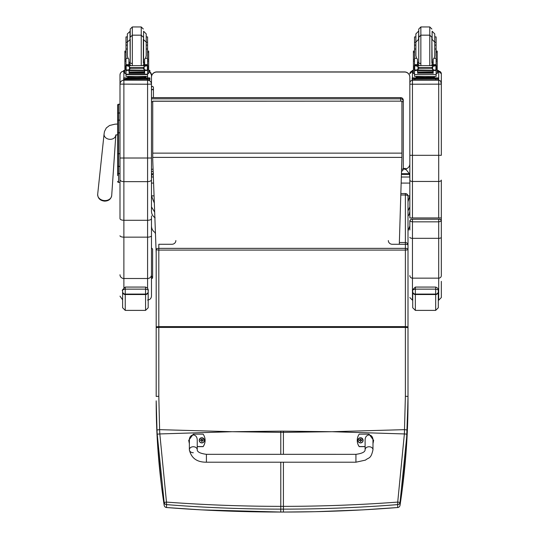 <?xml version="1.0" encoding="UTF-8"?>
<svg xmlns="http://www.w3.org/2000/svg" width="539" height="539" viewBox="0 0 539 539"><rect width="100%" height="100%" fill="white"/><g stroke="black" fill="none" stroke-linecap="round" stroke-linejoin="round"><path stroke-width="0.81" d="M233.259 431.712L280.785 431.133L280.785 432.339L231.999 431.712L159.82 433.942L166.477 502.092L164.166 502.402L157.206 434.178A102.592 14.445 -93.4 0 1 156.99 429.981L156.189 400.848C156.169 435.296 158.83 470.116 164.166 505.312L164.166 505.312A2.621 0.337 171.3 0 0 164.166 505.319A2.621 2.614 0 0 0 166.531 507.522C204.409 510.534 242.496 512.037 280.785 512.043L201.458 509.874L166.551 507.536L166.477 502.092C204.335 504.902 242.435 506.33 280.785 506.364L280.785 509.133C242.476 509.126 204.389 507.623 166.531 504.612A2.621 2.614 180 0 1 164.166 502.402L164.166 505.312A2.621 2.621 0 0 0 166.551 507.536L166.578 507.529M156.189 321.547L156.189 387.878M156.189 327.645L158.816 327.442L158.816 396.253L156.189 396.455L156.189 249.22A2.621 0.856 0 0 1 158.816 248.364L158.816 250.083A2.621 0.856 180 0 1 156.189 249.22M156.99 429.981L159.611 429.65L159.82 433.942L157.206 434.178M330.939 431.712L283.413 431.133L283.413 432.339L332.199 431.712L404.378 433.942L397.721 502.092L400.032 502.402L406.992 434.178A102.592 14.445 -86.6 0 0 407.208 429.981L408.003 396.455L408.003 196.169A2.621 1.166 180 0 0 405.382 195.003L405.382 193.548L400.881 193.548M283.413 462.199L283.413 509.133C321.722 509.126 359.809 507.623 397.667 504.612L397.721 502.092C359.863 504.902 321.763 506.33 283.413 506.364L280.785 506.364L280.785 462.199M397.62 507.529L397.667 507.522C359.782 510.534 321.702 512.037 283.413 512.043L280.785 512.043L280.785 509.133L283.413 509.133L283.413 512.05L280.785 512.05M408.003 319.627L408.003 249.22A2.621 0.856 180 0 0 405.382 248.364L405.382 250.083A2.621 0.856 0 0 0 408.003 249.22M388.336 240.556A3.935 3.719 0 0 0 392.271 244.275L405.382 244.275A2.621 0.856 0 0 1 408.003 245.13A2.621 2.621 0 0 0 405.382 242.51L399.365 242.51M156.189 326.816L158.816 326.594L158.816 327.442L405.382 327.442L405.382 396.253L408.003 396.455L408.003 400.848C408.023 435.296 405.368 470.116 400.032 505.312L400.032 505.312A2.621 0.337 8.7 0 1 400.026 505.319A2.621 2.614 180 0 1 397.667 507.522L397.667 504.612A2.621 2.614 -0 0 0 400.032 502.402L400.032 505.312L402.114 490.598L406.184 450.712L408.003 400.848M405.382 396.253L404.378 433.942L406.992 434.178M401.926 101.777A2.621 0.398 0 0 0 403.287 101.426A2.621 2.594 180 0 0 400.659 98.832L400.659 101.157M151.472 97.647L400.659 97.647A2.621 2.594 0 0 1 403.287 100.234L403.287 101.426L403.287 100.234A2.621 2.621 0 0 0 400.659 97.613L151.472 97.613M401.568 171.274A2.621 2.594 180 0 0 403.287 168.842A2.621 0.398 180 0 1 401.636 169.212M401.568 171.301A2.621 2.621 0 0 0 403.287 168.842L403.287 101.426M403.287 168.451L405.382 168.451A0.788 0.782 180 0 1 406.17 169.233L406.17 169.745L403.287 168.714L406.17 169.745M155.252 233.434L155.144 232.605C152.78 231.015 151.553 228.799 151.472 225.949M407.989 195.859L409.842 195.859L408.003 201.761M154.208 202.805L151.472 195.852L151.472 206.888L154.518 211.874M406.17 169.677L409.391 173.706L401.494 173.706M409.842 215.917L409.842 206.888L408.003 210.938M409.842 211.322L409.209 214.32L408.003 216.24M409.391 173.706L409.842 177.021L409.842 163.829A5.249 5.249 -0 0 1 406.076 168.862M153.325 177.021L151.472 177.021L151.917 173.854M151.472 206.888L151.472 211.322C151.553 214.091 152.78 216.254 155.144 217.796M151.472 211.322L151.472 77.171A5.249 5.249 -0 0 1 156.714 71.923L404.594 71.923A5.249 5.249 -0 0 1 409.842 77.171L409.842 217.951L441.32 217.951L441.32 221.206L441.32 180.087A2.621 1.374 180 0 1 438.699 181.454L438.699 80.183L440.626 81.025L441.32 84.151L441.32 73.796A2.621 2.621 180 0 0 438.699 71.175L441.32 73.796M151.472 215.903L151.472 218.618C151.243 219.629 149.95 220.188 147.585 220.289L123.876 220.289L123.876 80.183C121.518 80.419 120.224 81.712 119.995 84.064L119.995 218.618C120.217 219.629 121.511 220.188 123.876 220.289L123.876 237.147L147.585 237.147A3.881 1.395 -0 0 0 151.472 235.752L151.472 218.618M409.391 174.407L401.474 174.407M153.231 174.407L151.917 174.407M153.965 195.859L151.472 195.859L151.472 177.257M151.472 195.852L151.472 190.361M151.472 183.085L153.527 183.085M401.205 183.085L409.842 183.085M152.732 101.251L401.926 101.157L152.732 101.157L152.732 159.834L156.189 253.263M399.311 244.275L401.926 157.395L152.732 157.395M401.926 101.251L401.926 157.395M117.63 116.64L117.63 124.058L115.103 124.152L109.558 125.486L106.304 127.945L104.485 131.489L104.074 134.029A5.902 4.71 5 0 0 104.66 136.529A5.902 4.71 5 0 0 109.943 139.325A5.902 4.71 5 0 0 115.811 135.228L111.708 195.495A7.041 5.612 -175 0 1 104.687 200.589A7.041 5.612 -175 0 1 97.68 194.276C97.815 198.332 100.119 200.623 104.6 201.135C108.635 201.027 111 199.147 111.708 195.495M115.845 134.871L115.656 135.363L117.63 134.474L117.63 173.113M117.63 153.817L117.63 162.879M117.63 111.041L117.63 153.716L119.995 153.709L119.995 166.396L118.573 166.396L118.573 104.236A0.943 0.943 0 0 0 117.63 105.186L117.63 132.803L119.995 132.803M117.63 175.566L117.63 153.716M117.657 181.67L117.63 181.441A0.943 0.943 0 0 0 118.573 182.384L117.63 181.441A0.943 0.943 0 0 0 118.573 182.384L119.995 182.384L118.573 182.384L118.573 166.396A0.943 0.499 -0 0 1 117.63 165.897L117.63 173.08A0.943 0.499 0 0 0 118.573 173.578L119.995 173.578M117.63 105.186L117.63 113.507A0.943 0.499 0 0 1 118.573 113.001L119.995 113.001M117.63 120.608L117.63 113.507M156.714 72.031L156.714 71.923A5.249 5.249 0 0 0 151.472 77.171L151.472 77.279A5.249 5.249 -0 0 1 156.714 72.031L404.594 72.031A5.249 5.249 -0 0 1 409.842 77.279M147.585 79.873L147.585 80.183C149.943 80.412 151.237 81.706 151.472 84.064L151.472 77.279M151.472 84.118L147.585 84.219L147.585 181.643C149.943 181.528 151.237 180.888 151.472 179.709M147.585 300.028C149.943 299.792 151.237 298.498 151.472 296.14L151.472 235.752M151.472 84.064L151.472 75.103M123.876 287.536L123.876 278.501L147.585 278.501L147.585 181.643L123.876 181.643C121.518 181.528 120.224 180.888 119.995 179.709M119.995 218.618L119.995 184.628M119.995 183.873L119.995 182.384L118.331 182.35M117.63 105.193L118.573 104.236L119.995 104.236L119.995 75.103M123.876 71.168C121.518 71.404 120.224 72.698 119.995 75.056L119.995 84.064M441.32 226.69L441.32 221.206C440.747 219.568 439.871 218.901 438.699 219.225L411.809 219.245A1.967 1.967 180 0 0 409.842 221.206L412.463 221.839L412.463 219.225L438.699 219.225L438.699 221.839L441.32 221.206A1.967 1.967 180 0 0 439.352 219.245L438.699 219.225M412.463 217.871L412.463 84.219L441.32 84.151L441.32 155.313L409.842 155.313M409.842 82.804L409.842 84.151L412.463 84.219L412.463 80.183L410.536 81.025L409.842 82.568M412.463 219.225C411.291 218.901 410.415 219.568 409.842 221.206L409.842 229.991M441.32 221.206L441.32 275.624A2.621 2.533 180 0 1 438.699 278.158L438.699 300.196L441.32 297.575L441.32 281.351M148.191 291.639A2.621 2.439 180 0 1 145.57 294.078L145.57 310.383L148.191 307.762L148.191 290.541L148.191 302.588M122.616 302.588L122.616 290.541C122.097 290.117 122.973 289.645 125.237 289.14L145.57 289.14C147.834 289.645 148.71 290.11 148.191 290.541M122.616 290.541L122.616 307.762L122.616 299.812L119.995 296.14M438.301 291.639A2.621 2.439 180 0 1 435.68 294.078L435.68 310.383L438.301 307.762L438.301 290.541L438.301 302.588M412.726 290.541L412.726 307.762L412.726 290.541C412.207 290.117 413.083 289.645 415.353 289.14L435.68 289.14C437.944 289.645 438.82 290.11 438.301 290.541M153.44 88.349L153.44 97.613L153.44 90.229L152.456 89.299L151.472 90.229M151.472 87.338C152.126 86.072 152.78 86.072 153.44 87.338L153.44 90.229M128.922 63.575L130.216 65.536M143.347 65.536L144.641 63.575M125.985 73.587L124.88 73.587L124.88 59.357L125.985 59.357M128.922 70.252L126.119 70.481L125.985 74.584L147.578 74.584L147.578 70.724L146.945 70.023M144.641 70.252L144.641 73.371L144.385 70.252M129.171 70.252L129.171 73.371L128.922 70.481M129.225 72.239L144.337 72.239L144.337 71.754L129.225 72.017M129.225 72.731L144.337 72.731L144.337 72.28L129.225 72.516M129.225 73.183L144.337 73.183L144.337 72.752L129.225 72.967M147.578 65.63L147.578 64.754L146.264 66.027M144.641 62.12L143.59 62.335L143.59 31.249L146.21 33.876L146.21 49.015L147.578 49.015L147.578 64.761L144.641 64.761L144.641 65.536M147.578 70.724L147.578 69.955M147.12 69.942L146.13 70.252L144.115 69.396L143.185 68.237L144.115 66.479L146.817 65.657L126.759 65.657M126.443 69.942L146.13 70.252M143.185 68.237L130.377 68.237L129.441 69.396L127.433 70.252M126.746 65.657L129.441 66.479L130.377 68.237M147.578 59.357L148.676 59.357L148.676 73.587L147.578 73.587L147.585 77.845M144.641 64.761L144.641 59.095L145.523 58.306L146.21 55.813L146.21 42.089L143.34 39.468M125.762 69.774L126.166 69.834L126.166 65.873L125.762 65.859L125.762 69.774M147.396 69.834L147.801 69.774L147.801 65.859L146.817 65.657L147.801 65.63L147.396 65.873L147.396 69.834M144.701 77.293L144.701 78.074L136.778 78.195L128.861 78.074L128.861 77.293M136.778 78.195L136.778 77.407L127.628 77.171L127.628 76.531M145.928 76.531L145.928 77.171L136.778 77.407M144.337 70.252L129.225 70.252M125.762 69.942L125.762 69.538M130.222 31.249L127.345 33.876L127.345 36.908L125.985 36.908L125.985 64.754L127.298 66.027M127.345 49.015L125.985 49.015M147.578 49.015L147.578 36.908L146.21 36.908L146.21 33.876M128.922 65.536L128.922 59.095L128.039 58.306L125.985 58.306M126.119 70.481L126.618 70.023M125.985 74.584L125.985 76.383L147.578 76.383L147.578 74.207L125.985 74.207M125.985 70.724L125.985 69.955M125.985 65.63L125.985 64.754L128.922 64.761M144.701 77.845L149.896 77.912L149.896 78.761L123.667 78.963M149.896 78.761L149.896 79.806L123.667 79.806L123.667 77.912L128.861 77.845M144.701 77.885L147.767 77.919L144.701 77.987M128.861 77.987L125.796 77.953L128.861 77.885M144.156 78.755L147.767 78.721L144.156 78.755M125.796 78.755L129.4 78.721L125.796 78.755M149.896 77.912L149.896 78.963M130.222 39.098L130.222 62.706M143.34 39.098L143.34 62.706M127.345 33.876L127.345 55.813L128.039 58.306M147.578 47.755L147.578 54.048M125.985 54.048L125.985 47.755M144.641 63.332L143.34 63.359M132.325 63.386L128.922 63.332M147.632 51.097L148.676 51.097L148.676 59.357M144.641 63.292L143.34 63.326M132.325 63.359L128.922 63.292M124.88 59.357L124.88 51.097L125.931 51.097M148.676 70.366L149.896 70.42L149.896 72.32L148.676 72.374M149.896 71.269L148.676 71.323M124.88 71.323L123.667 71.269L123.667 70.42L124.88 70.366M124.88 72.374L123.667 72.32L123.667 71.269M149.896 70.42L149.896 71.471M123.667 70.42L123.667 71.471M130.222 37.265L130.222 29.045L130.222 37.265L132.325 35.163L132.325 65.536M125.985 45.835L125.985 39.542M147.578 39.542L147.578 45.835M417.462 63.575L418.749 65.536M431.887 65.536L433.174 63.575M417.462 70.252L414.525 70.724L414.525 69.955L414.525 73.587L413.42 73.587L413.42 59.357L414.525 59.357M414.525 70.724L414.525 74.584L436.112 74.584L436.112 70.724L435.478 70.023M433.174 70.252L433.174 73.371L432.925 70.252M417.712 70.252L417.712 73.371L417.462 70.481M417.765 72.239L432.871 72.239L432.871 71.754L417.765 72.017M417.765 72.731L432.871 72.731L432.871 72.28L417.765 72.516M417.765 73.183L432.871 73.183L432.871 72.752L417.765 72.967M436.112 65.63L436.112 64.754L434.805 66.027M436.112 58.306L434.057 58.306L434.751 55.813L434.751 42.089L434.751 49.015L436.112 49.015L436.112 64.761L433.174 64.761L433.174 65.536M436.112 70.724L436.112 69.955M415.286 65.657L435.35 65.657L432.655 66.479L431.719 67.658L418.918 67.658L417.981 66.479L415.286 65.657M414.976 69.942L434.663 70.252L432.655 69.396L431.719 67.658M431.719 68.237L418.918 68.237L417.981 69.396L415.973 70.252M417.462 65.536L417.462 64.64L414.525 64.64L414.525 65.63L414.525 42.291L415.886 42.291M436.112 59.357L437.217 59.357L437.217 73.587L436.112 73.587M433.174 64.761L433.174 59.095L434.057 58.306M435.62 69.955L436.334 69.955L436.334 65.859L435.35 65.657L436.334 65.63L435.93 65.873L435.93 69.834L436.334 69.774L434.663 70.252M414.302 69.774L414.707 69.834L414.707 65.873L414.302 65.859L414.302 69.774M433.241 77.293L433.241 78.074L425.318 78.195L417.395 78.074L417.395 77.293M425.318 78.195L425.318 77.407L416.169 77.171L416.169 76.531M434.468 76.531L434.468 77.171L425.318 77.407M432.871 70.252L417.765 70.252M436.334 69.955L436.334 69.538M414.302 69.942L414.302 69.538M415.886 49.015L414.525 49.015M436.112 49.015L436.112 36.908L434.751 36.908M417.462 64.64L417.462 59.095L416.58 58.306L414.525 58.306M417.462 64.761L414.525 64.754L415.832 66.027M414.659 70.481L415.158 70.023M418.918 68.237L418.918 67.658M436.112 74.207L436.112 76.383L432.952 76.585L414.525 76.383L414.525 74.584M433.241 77.845L438.436 77.912L438.436 78.761L412.2 78.761L412.2 77.912L412.2 78.963M412.2 77.912L417.395 77.845M433.241 77.885L436.3 77.919L433.241 77.987M417.395 77.987L414.336 77.953L417.395 77.885M432.696 78.755L436.3 78.721L432.696 78.755M414.336 78.755L417.941 78.721L414.336 78.755M438.436 78.761L438.436 79.806L435.808 79.88L412.2 79.806L412.2 78.761M438.436 77.912L438.436 78.963M429.778 65.536L429.778 35.163L420.858 35.163L420.858 26.95L418.763 29.045L418.763 62.706M420.858 26.95L429.778 26.95L429.778 35.163L431.874 37.265L431.874 62.706M418.763 31.249L418.507 39.468L415.886 42.089L415.886 33.876L415.886 55.813L416.58 58.306M436.112 47.755L436.112 54.048M414.525 54.048L414.525 47.755M433.174 63.332L431.874 63.359M420.858 63.386L417.462 63.332M436.166 51.097L437.217 51.097L437.217 59.357M433.174 63.292L431.874 63.326M420.858 63.359L417.462 63.292M413.42 59.357L413.42 51.097L414.471 51.097M415.886 36.908L414.525 36.908L414.525 42.291M437.217 70.366L438.436 70.42L438.436 72.32L437.217 72.374M438.436 71.269L437.217 71.323M413.42 71.323L412.2 71.269L412.2 70.42L413.42 70.366M413.42 72.374L412.2 72.32L412.2 71.269M438.436 70.42L438.436 71.471M412.2 70.42L412.2 71.471M418.763 29.045L418.763 30.885M434.751 42.089L434.751 33.876L432.13 31.249L432.13 39.468L434.751 42.089M414.525 45.835L414.525 39.542M436.112 39.542L436.112 45.835M193.299 452.726A3.935 2.991 0 0 1 189.364 449.735L189.364 449.735A3.935 2.991 0 0 1 193.299 446.743A3.935 2.991 0 0 1 197.234 449.735C197.18 451.951 200.238 453.488 206.417 454.33L206.417 462.199L206.417 454.33L355.929 454.337L355.929 462.206L365.509 460.104C368.723 457.261 370.859 459.39 372.981 449.735A3.935 2.991 180 0 0 369.047 446.75A3.935 2.991 180 0 0 365.112 449.735L365.112 440.356C364.923 433.228 373.17 433.228 372.981 440.356L372.981 449.735M365.112 446.555L359.21 446.555A10.814 10.787 180 0 1 359.21 434.151L369.047 434.151L373.635 440.356L372.981 443.563M357.242 440.356L357.242 440.457A10.814 10.787 0 0 0 359.21 446.656L365.112 446.656M372.981 443.664L373.635 440.356M189.364 443.557L188.711 440.35L193.299 434.151L203.136 434.151A10.814 10.787 180 0 1 203.136 446.555L197.234 446.555M197.234 449.735L197.234 440.35C197.422 433.228 189.176 433.228 189.364 440.35L189.364 449.735C191.224 458.11 196.903 462.267 206.417 462.199L355.929 462.206M197.234 446.656L203.136 446.656A10.814 10.787 0 0 0 205.103 440.451L205.103 440.35M188.711 440.35L189.364 443.658M360.524 442.93A2.58 2.574 180 0 1 357.943 440.336A2.58 2.574 0 0 0 360.524 442.89A2.58 2.574 0 0 0 363.104 440.316A2.58 2.574 180 0 1 360.524 442.93M360.524 442.775A2.486 2.479 180 0 1 358.368 439.063A2.486 2.479 180 0 1 362.673 439.056A2.486 2.479 180 0 1 360.524 442.775M360.335 440.909L360.362 441.495A1984.396 171.746 -90.6 0 0 360.423 441.192A0.903 0.903 180 0 0 360.618 441.192L361.211 440.39L361.885 440.397A1.374 1.368 0 0 0 361.885 440.073A3.355 0.552 -179.8 0 0 361.211 440.033L360.679 438.975A1984.396 173.127 90.1 0 0 360.618 439.4A0.903 0.903 180 0 0 360.423 439.4L359.621 440.201A1984.396 324.997 -0.3 0 1 359.257 440.08L359.156 440.073A1.374 1.368 0 0 0 359.156 440.397L359.83 440.403L360.423 441.192M360.423 439.4A1984.396 172.83 -90.2 0 0 360.362 438.975L359.83 440.033A3.355 0.552 179.7 0 0 359.156 440.073M360.618 441.192A1984.396 172.042 90.5 0 0 360.685 441.495L361.42 440.39A1984.396 19.876 179.7 0 1 361.784 440.397L361.885 440.397M361.42 440.39A0.903 0.903 180 0 0 361.42 440.195A1984.396 324.997 0.2 0 0 361.784 440.073L361.885 440.073M359.257 440.08A1.273 1.267 180 0 0 359.257 440.397A1984.396 19.876 -179.9 0 1 359.621 440.39A0.903 0.903 180 0 1 359.621 440.201M361.42 440.195L360.618 439.4M359.621 440.39L360.436 440.996M201.829 442.923A2.58 2.574 180 0 1 199.241 440.329A2.58 2.574 0 0 0 201.829 442.89A2.58 2.574 0 0 0 204.409 440.316A2.58 2.574 180 0 1 201.829 442.923M201.829 442.775A2.486 2.479 180 0 1 199.673 439.056A2.486 2.479 180 0 1 203.978 439.056A2.486 2.479 180 0 1 201.829 442.775M201.64 440.909L201.667 441.495A1984.396 171.746 -90.6 0 0 201.727 441.185A0.903 0.903 180 0 0 201.923 441.185L202.516 440.39L203.19 440.397A1.374 1.368 0 0 0 203.19 440.067A3.355 0.552 -179.8 0 0 202.516 440.033L201.984 438.975A1984.396 173.127 90.1 0 0 201.923 439.4A0.903 0.903 180 0 0 201.727 439.4L200.926 440.195A1984.396 324.997 -0.3 0 1 200.562 440.073L200.461 440.073A1.374 1.368 0 0 0 200.461 440.397L201.135 440.403L201.727 441.185M201.727 439.4A1984.396 172.83 -90.2 0 0 201.667 438.975L201.135 440.033A3.355 0.552 179.7 0 0 200.461 440.073M201.923 441.185A1984.396 172.042 90.5 0 0 201.99 441.495L202.725 440.39A1984.396 19.876 179.7 0 1 203.088 440.397L203.19 440.397M202.725 440.39A0.903 0.903 180 0 0 202.725 440.195A1984.396 324.997 0.2 0 0 203.088 440.073L203.19 440.067M200.562 440.073A1.273 1.267 180 0 0 200.562 440.397A1984.396 19.876 -179.9 0 1 200.926 440.39A0.903 0.903 180 0 1 200.926 440.195M202.725 440.195L201.923 439.4M200.926 440.39L201.741 440.99M152.625 272.451L152.625 264.77M152.625 256.995L152.625 258.895M152.625 274.749L152.625 249.119M152.625 277.531L152.625 275.752A1.051 1.044 180 0 1 151.574 276.797L151.574 278.575A1.051 1.044 0 0 0 152.625 277.531L151.472 278.643M152.625 250.898L152.625 275.752M151.472 276.797L151.472 274.755A3.881 3.753 0 0 1 147.585 278.501L147.585 288.237M231.999 431.712L159.611 429.65L158.816 396.253M332.192 431.712L404.587 429.65L407.208 429.981M283.413 454.33L283.413 432.339L280.785 432.339L280.785 454.33M175.862 240.556A3.935 3.719 180 0 1 171.928 244.275L158.816 244.275L158.816 248.364L405.382 248.364L405.382 195.003L400.834 195.003M408.003 326.816L405.382 326.594L405.382 250.083L158.816 250.083L158.816 326.594L405.382 326.594L405.382 327.442L408.003 327.645M283.413 431.133L280.785 431.133M151.472 101.824L152.732 101.824M400.659 97.647L400.659 98.832L151.472 98.832M153.056 169.239L151.472 169.239M409.842 177.021L401.393 177.021M401.926 153.13L152.732 153.13M117.63 120.628A0.943 0.499 -0 0 1 118.573 120.123L119.995 120.123M117.63 181.441A0.943 0.943 0 0 0 118.573 182.384M409.842 77.171A5.249 5.249 0 0 0 404.594 71.923L404.594 72.031M119.995 158.015L151.472 158.015M149.896 71.93A3.881 3.881 -0 0 1 151.472 75.056L149.896 71.93M123.876 79.833L123.876 80.183L147.585 80.183L147.585 84.219L119.995 84.118M119.995 274.755A3.881 3.753 0 0 0 123.876 278.501L123.876 237.147A3.881 1.395 -0 0 1 119.995 235.752M119.995 75.056A3.881 3.881 -0 0 1 123.667 71.175M123.876 77.885L123.876 72.341M438.699 217.871L438.699 181.454L412.463 181.454A2.621 1.374 180 0 1 409.842 180.087M438.699 71.175L438.699 80.183L412.463 80.183L412.463 79.839M412.463 77.885L412.463 72.347M412.2 71.188A2.621 2.621 180 0 0 409.842 73.796L412.2 71.182M409.842 275.624A2.621 2.533 0 0 0 412.463 278.158L412.463 221.839L438.699 221.839L438.699 238.326L412.463 238.326A2.621 0.997 -0 0 1 409.842 237.328M441.32 237.328A2.621 0.997 180 0 1 438.699 238.326L438.699 278.158L412.463 278.158L412.463 300.196L409.842 297.575M122.616 291.976A2.621 2.547 -0 0 0 125.237 294.523L125.237 294.078L145.57 294.078L145.57 287.071L125.237 287.071L125.237 294.078A2.621 2.439 180 0 1 122.616 291.639M145.57 310.383L125.237 310.383L125.237 294.523L145.57 294.523A2.621 2.547 0 0 0 148.191 291.976M412.726 291.976A2.621 2.547 -0 0 0 415.353 294.523L415.353 294.078L435.68 294.078L435.68 287.071L415.353 287.071L415.353 294.078A2.621 2.439 180 0 1 412.726 291.639M435.68 310.383L415.353 310.383L415.353 294.523L435.68 294.523A2.621 2.547 0 0 0 438.301 291.976M147.443 70.481L144.641 70.481M129.441 69.396L129.441 66.479M143.185 67.658L130.377 67.658M144.115 69.396L144.115 66.479M125.985 61.048L124.88 61.048M148.676 61.048L147.578 61.048M147.578 58.306L145.523 58.306M147.578 64.64L144.641 64.64M128.922 64.64L125.985 64.64M130.162 78.276L143.401 78.276M126.288 78.829L126.288 79.88M147.275 78.829L147.275 79.88M143.34 37.265L141.238 35.163L132.325 35.163L132.325 26.95L141.238 26.95L141.238 65.536M129.973 31.249L130.222 62.335M146.21 42.291L147.578 42.291M125.985 42.291L127.345 42.291M147.632 52.296L148.676 52.296M124.88 52.296L125.931 52.296M435.977 70.481L433.174 70.481M417.981 69.396L417.981 66.479M432.655 69.396L432.655 66.479M414.525 61.048L413.42 61.048M437.217 61.048L436.112 61.048M436.334 69.942L435.66 69.942M436.112 64.64L433.174 64.64M418.695 78.276L431.941 78.276M414.828 78.829L414.828 79.88M435.808 78.829L435.808 79.88M418.763 37.265L420.858 35.163L420.858 65.536M433.174 62.12L432.13 62.335L431.874 39.468M418.763 39.468L418.763 62.335M434.751 42.291L436.112 42.291M436.166 52.296L437.217 52.296M413.42 52.296L414.471 52.296M357.943 440.316C359.587 436.947 361.312 436.947 363.104 440.316A2.58 2.574 0 0 0 360.524 437.742A2.58 2.574 0 0 0 357.943 440.316L357.943 440.356M199.241 440.316C200.892 436.94 202.617 436.94 204.409 440.316A2.58 2.574 0 0 0 201.829 437.742A2.58 2.574 0 0 0 199.241 440.316L199.241 440.35M156.189 400.848L156.997 433.996L157.94 449.667L161.35 484.817L164.166 505.312M400.032 505.319A2.621 2.621 0 0 1 397.647 507.536L362.666 509.881L315.221 511.7L283.413 512.05M408.003 196.169A2.621 2.621 0 0 0 405.382 193.548M153.13 171.463L151.472 171.463M408.003 230.995L409.842 225.949M118.573 104.236L119.995 104.236M404.594 71.923L156.714 71.923M104.074 134.029L97.68 194.276M122.616 290.534L122.616 290.534C121.693 290.777 122.562 289.625 125.237 287.071L145.57 287.071C149.377 288.439 147.861 291.478 148.191 290.534L148.191 290.534M125.237 310.383L122.616 307.762M412.726 290.534L412.726 290.534C411.803 290.777 412.672 289.625 415.353 287.071L435.68 287.071C439.487 288.439 437.971 291.478 438.301 290.534L438.301 290.534M415.353 310.383L412.726 307.762M151.472 173.026C152.126 174.292 152.78 174.292 153.44 173.026M129.225 70.582L144.337 70.582M147.08 69.955L147.801 69.955M125.762 69.955L126.483 69.955M125.985 45.121L127.345 45.121M146.21 45.121L147.578 45.121M125.762 65.63L126.82 65.63M146.743 65.63L147.801 65.63M142.983 78.101L143.468 78.29M130.094 78.29L130.579 78.101M143.084 65.536L143.34 64.539M130.472 65.536L130.222 64.539M130.222 39.468L127.345 42.089M128.922 62.12L129.973 62.335M132.325 26.95L130.222 29.045M141.238 26.95L143.34 29.045M417.765 70.582L432.871 70.582M414.302 69.955L415.017 69.955M414.525 45.121L415.886 45.121M434.751 45.121L436.112 45.121M414.302 65.63L415.353 65.63M435.283 65.63L436.334 65.63M431.517 78.101L432.002 78.29M418.635 78.29L419.12 78.101M431.624 65.536L431.874 64.539M419.012 65.536L418.763 64.539M417.462 62.12L418.507 62.335M429.778 26.95L431.874 29.045M418.507 31.249L415.886 33.876M365.112 449.735C365.166 451.958 362.107 453.488 355.929 454.337M151.574 248.007L152.625 249.058"/></g></svg>
